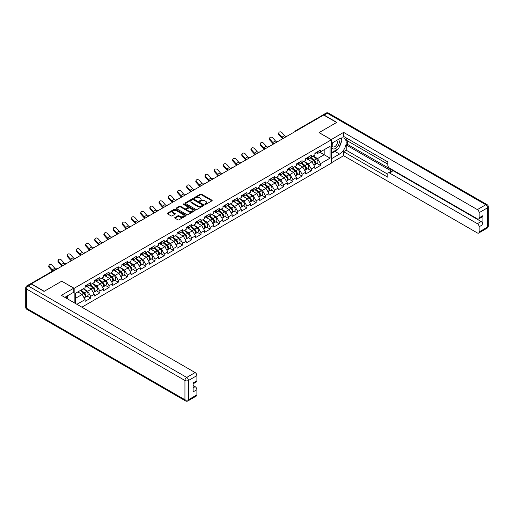 <?xml version="1.0" encoding="UTF-8"?>
<svg xmlns="http://www.w3.org/2000/svg" width="514" height="514" viewBox="0 0 514 514"><rect width="100%" height="100%" fill="white"/><g stroke="black" fill="none" stroke-linecap="round" stroke-linejoin="round"><path stroke-width="0.77" d="M204.957 204.399A0.572 0.328 0 0 0 205.767 204.399L211.916 200.852A0.816 0.469 0 0 0 212.153 200.518A0.816 0.469 0 0 0 211.916 200.184L201.501 194.17A0.816 0.469 0 0 0 200.344 194.17L194.202 197.723A0.572 0.328 0 0 0 195.012 198.186L195.802 197.729A2.615 1.51 0 0 1 199.509 197.729L200.376 198.231A2.615 1.51 0 0 1 201.141 199.297A2.615 1.51 0 0 1 200.376 200.37L199.58 200.826A0.572 0.328 0 0 0 200.389 201.295L201.186 200.833A2.615 1.51 0 0 1 204.887 200.833L205.754 201.334A2.615 1.51 0 0 1 206.519 202.407A2.615 1.51 0 0 1 205.754 203.473L204.957 203.929A0.572 0.328 0 0 0 204.957 204.399L204.957 203.929M174.953 217.48A0.816 0.469 0 0 0 174.715 217.814A0.816 0.469 0 0 0 174.953 218.148L177.876 219.831A0.816 0.469 0 0 0 179.033 219.831L185.856 215.893A0.816 0.469 0 0 0 186.094 215.559A0.816 0.469 0 0 0 185.856 215.225L175.447 209.217A0.816 0.469 0 0 0 174.291 209.217L167.468 213.156A0.816 0.469 0 0 0 167.223 213.49A0.816 0.469 0 0 0 167.468 213.824L170.995 215.861A0.816 0.469 0 0 0 172.151 215.861L175.068 214.177A0.816 0.469 0 0 0 175.313 213.843A0.816 0.469 0 0 0 175.068 213.509L173.321 212.494A2.191 1.266 0 0 1 172.678 211.601A2.191 1.266 0 0 1 174.028 210.438A2.191 1.266 0 0 1 176.418 210.708L183.267 214.666A2.191 1.266 0 0 1 183.909 215.559A2.191 1.266 0 0 1 182.56 216.728A2.191 1.266 0 0 1 180.176 216.452L179.033 215.796A0.816 0.469 0 0 0 177.876 215.796L174.953 217.48L174.953 218.148L177.876 216.478L177.876 215.796M61.789 281.152L44.23 291.29L31.322 283.844L323.704 115.04L336.606 122.486L319.046 132.625L331.421 139.769L74.157 288.296L61.789 281.222M195.86 209.449A0.816 0.469 0 0 0 197.023 209.449L203.846 205.51A0.816 0.469 0 0 0 204.084 205.176A0.816 0.469 0 0 0 203.846 204.842L193.431 198.828A0.816 0.469 0 0 0 192.275 198.828L185.451 202.773A0.816 0.469 0 0 0 185.213 203.107A0.816 0.469 0 0 0 185.451 203.441L195.86 209.449M183.684 204.521A0.572 0.328 0 0 1 184.269 204.604L194.838 210.708L188.028 214.64A0.816 0.469 0 0 1 186.871 214.64L176.456 208.633L176.456 207.964A0.816 0.469 0 0 0 176.218 208.298A0.816 0.469 0 0 0 176.456 208.633M176.456 207.964L179.38 206.275A0.816 0.469 0 0 1 180.536 206.275L184.757 208.716A0.816 0.469 0 0 0 185.914 208.716L187.854 207.598A0.816 0.469 0 0 0 188.092 207.264A0.816 0.469 0 0 0 187.854 206.93L183.459 204.392A0.572 0.328 0 0 1 184.269 203.923L194.851 210.033A0.816 0.469 0 0 1 195.089 210.367A0.816 0.469 0 0 1 194.851 210.701L194.851 210.033M74.157 302.72L74.157 288.296M81.88 307.179L331.421 163.105L331.421 139.769M87.194 296.096L90.689 298.114L90.689 296.34L87.74 291.239L83.384 288.72M90.689 298.114L85.093 301.345L85.093 299.572L76.901 304.301M75.513 303.504L75.513 293.263L85.093 287.737L85.093 285.97L90.689 282.739L90.689 284.505L94.28 282.43L94.28 280.663L99.883 277.431L99.883 279.198L103.475 277.123L103.475 275.356L109.071 272.124L109.071 273.891L112.669 271.816L112.669 270.049L118.265 266.817L118.265 268.584L121.857 266.509L121.857 264.742L127.459 261.51L127.459 263.277L131.051 261.202L131.051 259.435L136.647 256.203L136.647 257.97L140.245 255.895L140.245 254.128L145.841 250.896L145.841 252.663L149.433 250.588L149.433 248.821L155.035 245.589L155.035 247.356L158.627 245.281L158.627 243.514L164.223 240.282L164.223 242.049L167.821 239.974L167.821 238.207L173.417 234.975L173.417 236.742L177.009 234.667L177.009 232.9L182.611 229.668L182.611 231.435L186.203 229.36L186.203 227.593L191.799 224.361L191.799 226.128L195.397 224.053L195.397 222.286L200.993 219.054L200.993 220.821L204.585 218.746L204.585 216.979L210.187 213.747L210.187 215.514L213.779 213.438L213.779 211.672L219.375 208.44L219.375 210.207L222.973 208.131L222.973 206.365L228.569 203.133L228.569 204.9L232.161 202.824L232.161 201.058L237.764 197.826L237.764 199.593L241.355 197.517L241.355 195.75L246.951 192.519L246.951 194.286L250.549 192.21L250.549 190.443L256.145 187.212L256.145 188.979L259.737 186.903L259.737 185.136L265.34 181.905L265.34 183.671L268.931 181.596L268.931 179.829L274.527 176.598L274.527 178.364L278.125 176.289L278.125 174.522L283.722 171.291L283.722 173.057L287.313 170.982L287.313 169.215L292.916 165.983L292.916 167.75L296.507 165.675L296.507 163.908L302.103 160.676L302.103 162.443L305.702 160.368L305.702 158.601L311.298 155.369L311.298 157.136L314.889 155.061L314.889 153.294L320.492 150.062L320.492 151.829L330.065 146.304L330.065 158.139L320.492 163.67L317.543 158.563L313.187 156.05M316.997 163.42L320.492 165.437L320.492 163.67M320.492 165.437L314.889 168.669L314.889 166.902L311.298 168.977L308.355 163.87L303.992 161.357M307.802 168.727L311.298 170.744L311.298 168.977M311.298 170.744L305.702 173.976L305.702 172.209L302.103 174.285L299.161 169.177L294.798 166.664M298.608 174.034L302.103 176.051L302.103 174.285M302.103 176.051L296.507 179.283L296.507 177.516L292.916 179.592L289.967 174.484L285.604 171.972M289.421 179.341L292.916 181.358L292.916 179.592M292.916 181.358L287.313 184.59L287.313 182.823L283.722 184.899L280.772 179.791L276.416 177.279M280.226 184.648L283.722 186.666L283.722 184.899M283.722 186.666L278.125 189.897L278.125 188.13L274.527 190.206L271.585 185.098L267.222 182.586M271.032 189.955L274.527 191.973L274.527 190.206M274.527 191.973L268.931 195.204L268.931 193.437L265.34 195.513L262.391 190.405L258.028 187.893M261.844 195.262L265.34 197.28L265.34 195.513M265.34 197.28L259.737 200.511L259.737 198.745L256.145 200.82L253.196 195.712L248.84 193.2M252.65 200.569L256.145 202.587L256.145 200.82M256.145 202.587L250.549 205.818L250.549 204.052L246.951 206.127L244.009 201.019L239.646 198.507M243.456 205.876L246.951 207.894L246.951 206.127M246.951 207.894L241.355 211.125L241.355 209.359L237.764 211.434L234.814 206.326L230.452 203.814M234.268 211.183L237.764 213.201L237.764 211.434M237.764 213.201L232.161 216.433L232.161 214.666L228.569 216.741L225.62 211.633L221.264 209.121M225.074 216.49L228.569 218.508L228.569 216.741M228.569 218.508L222.973 221.74L222.973 219.973L219.375 222.048L216.433 216.94L212.07 214.428M215.88 221.797L219.375 223.815L219.375 222.048M219.375 223.815L213.779 227.047L213.779 225.28L210.187 227.355L207.238 222.247L202.876 219.735M206.692 227.104L210.187 229.122L210.187 227.355M210.187 229.122L204.585 232.354L204.585 230.587L200.993 232.662L198.044 227.554L193.688 225.042M197.498 232.412L200.993 234.429L200.993 232.662M200.993 234.429L195.397 237.661L195.397 235.894L191.799 237.969L188.856 232.861L184.494 230.349M188.304 237.719L191.799 239.736L191.799 237.969M191.799 239.736L186.203 242.968L186.203 241.201L182.611 243.276L179.662 238.168L175.3 235.65M179.116 243.026L182.611 245.043L182.611 243.276M182.611 245.043L177.009 248.275L177.009 246.508L173.417 248.583L170.468 243.475L166.112 240.957M169.922 248.333L173.417 250.35L173.417 248.583M173.417 250.35L167.821 253.582L167.821 251.815L164.223 253.89L161.28 248.782L156.918 246.264M160.728 253.64L164.223 255.657L164.223 253.89M164.223 255.657L158.627 258.889L158.627 257.122L155.035 259.197L152.086 254.089L147.724 251.571M151.534 258.947L155.035 260.964L155.035 259.197M155.035 260.964L149.433 264.196L149.433 262.429L145.841 264.504L142.892 259.397L138.536 256.878M142.346 264.254L145.841 266.271L145.841 264.504M145.841 266.271L140.245 269.503L140.245 267.736L136.647 269.811L133.704 264.704L129.342 262.185M133.152 269.561L136.647 271.578L136.647 269.811M136.647 271.578L131.051 274.81L131.051 273.043L127.459 275.118L124.51 270.011L120.147 267.492M123.958 274.868L127.459 276.885L127.459 275.118M127.459 276.885L121.857 280.117L121.857 278.35L118.265 280.419L115.316 275.318L110.96 272.799M114.77 280.175L118.265 282.192L118.265 280.419M118.265 282.192L112.669 285.424L112.669 283.657L109.071 285.726L106.128 280.625L101.766 278.106M105.576 285.482L109.071 287.499L109.071 285.726M109.071 287.499L103.475 290.731L103.475 288.958L99.883 291.033L96.934 285.932L92.571 283.413M96.381 290.789L99.883 292.807L99.883 291.033M99.883 292.807L94.28 296.038L94.28 294.265L90.689 296.34M86.603 285.546L87.74 286.208L90.689 284.505M87.74 291.239L91.338 289.164L85.838 285.99M94.28 294.265L91.338 289.164M95.797 280.239L96.934 280.901L99.883 279.198M96.934 285.932L100.526 283.856L95.032 280.683M103.475 288.958L100.526 283.856M104.984 274.932L106.128 275.594L109.071 273.891M106.128 280.625L109.72 278.549L104.22 275.375M112.669 283.657L109.72 278.549M114.179 269.625L115.316 270.287L118.265 268.584M115.316 275.318L118.914 273.242L113.414 270.068M121.857 278.35L118.914 273.242M123.373 264.318L124.51 264.98L127.459 263.277M124.51 270.011L128.102 267.935L122.608 264.761M131.051 273.043L128.102 267.935M132.561 259.011L133.704 259.673L136.647 257.97M133.704 264.704L137.296 262.628L131.796 259.454M140.245 267.736L137.296 262.628M141.755 253.704L142.892 254.366L145.841 252.663M142.892 259.397L146.49 257.321L140.99 254.147M149.433 262.429L146.49 257.321M150.949 248.397L152.086 249.059L155.035 247.356M152.086 254.089L155.684 252.014L150.184 248.84M158.627 257.122L155.684 252.014M160.137 243.09L161.28 243.752L164.223 242.049M161.28 248.782L164.872 246.707L159.372 243.533M167.821 251.815L164.872 246.707M169.331 237.783L170.468 238.445L173.417 236.742M170.468 243.475L174.066 241.4L168.566 238.226M177.009 246.508L174.066 241.4M178.525 232.476L179.662 233.138L182.611 231.435M179.662 238.168L183.26 236.093L177.76 232.919M186.203 241.201L183.26 236.093M187.713 227.169L188.856 227.831L191.799 226.128M188.856 232.861L192.448 230.786L186.948 227.612M195.397 235.894L192.448 230.786M196.907 221.862L198.044 222.523L200.993 220.821M198.044 227.554L201.642 225.479L196.142 222.305M204.585 230.587L201.642 225.479M206.101 216.555L207.238 217.216L210.187 215.514M207.238 222.247L210.836 220.172L205.337 216.998M213.779 225.28L210.836 220.172M215.289 211.248L216.433 211.909L219.375 210.207M216.433 216.94L220.024 214.865L214.524 211.691M222.973 219.973L220.024 214.865M224.483 205.941L225.62 206.602L228.569 204.9M225.62 211.633L229.218 209.558L223.718 206.384M232.161 214.666L229.218 209.558M233.677 200.633L234.814 201.295L237.764 199.593M234.814 206.326L238.412 204.251L232.913 201.077M241.355 209.359L238.412 204.251M242.871 195.326L244.009 195.988L246.951 194.286M244.009 201.019L247.6 198.944L242.1 195.77M250.549 204.052L247.6 198.944M252.059 190.019L253.196 190.681L256.145 188.979M253.196 195.712L256.794 193.637L251.295 190.463M259.737 198.745L256.794 193.637M261.253 184.712L262.391 185.374L265.34 183.671M262.391 190.405L265.989 188.33L260.489 185.156M268.931 193.437L265.989 188.33M270.448 179.405L271.585 180.067L274.527 178.364M271.585 185.098L275.176 183.023L269.677 179.849M278.125 188.13L275.176 183.023M279.635 174.098L280.772 174.76L283.722 173.057M280.772 179.791L284.37 177.715L278.871 174.542M287.313 182.823L284.37 177.715M288.829 168.791L289.967 169.453L292.916 167.75M289.967 174.484L293.565 172.408L288.065 169.234M296.507 177.516L293.565 172.408M298.024 163.484L299.161 164.146L302.103 162.443M299.161 169.177L302.752 167.101L297.253 163.927M305.702 172.209L302.752 167.101M307.211 158.177L308.355 158.839L311.298 157.136M308.355 163.87L311.947 161.794L306.447 158.62M314.889 166.902L311.947 161.794M322.818 115.547L296.128 130.961M295.749 131.173A1.253 0.72 120 0 1 296.064 130.922A1.253 0.72 60 0 0 295.441 130.864L322.137 115.451A1.253 0.72 60 0 1 322.76 115.515M316.406 152.87L317.543 153.532L320.492 151.829M317.543 158.563L324.173 154.74L324.173 149.702L330.065 146.304M319.811 152.221L330.065 158.139M75.513 298.3L82.144 294.471L77.781 291.952M85.093 299.572L82.144 294.471M205.189 204.482L205.754 204.154A2.615 1.51 0 0 0 206.519 203.081L206.519 202.407M201.141 199.297L201.141 199.978A2.615 1.51 0 0 1 200.376 201.045L199.805 201.372M211.903 200.858L201.501 194.851A0.816 0.469 0 0 0 200.344 194.851L194.427 198.269M203.846 204.842L203.846 205.51L193.431 199.509A0.816 0.469 0 0 0 192.275 199.509L185.464 203.448L185.451 202.773M202.4 205.407A0.572 0.328 0 0 0 202.4 204.945L193.258 199.663A0.572 0.328 0 0 0 192.448 199.663L191.613 200.152A2.615 1.51 0 0 0 190.848 201.218A2.615 1.51 0 0 0 191.613 202.285L197.858 205.896A2.615 1.51 0 0 0 201.559 205.896L202.4 205.407L202.4 206.088A0.572 0.328 0 0 0 202.567 205.857L202.567 205.176M190.848 201.218L190.848 201.899A2.615 1.51 0 0 0 191.613 202.966L191.613 202.285M202.4 206.088L201.559 206.577A2.615 1.51 0 0 1 197.858 206.577L191.613 202.966M176.469 208.639L179.38 206.956L179.38 206.275M188.092 207.264L188.092 207.945A0.816 0.469 0 0 1 187.854 208.279L185.914 209.397A0.816 0.469 0 0 1 184.757 209.397L180.536 206.956A0.816 0.469 0 0 0 179.38 206.956M189.139 211.248A2.191 1.266 0 0 0 191.523 211.517A2.191 1.266 0 0 0 192.872 210.348A2.191 1.266 0 0 0 192.236 209.455L189.82 208.061A0.816 0.469 0 0 0 188.664 208.061L186.723 209.185A0.816 0.469 0 0 0 186.486 209.519A0.816 0.469 0 0 0 186.723 209.853L189.139 211.248L189.139 211.922A2.191 1.266 0 0 0 191.523 212.198A2.191 1.266 0 0 0 192.872 211.029L192.872 210.348M186.486 209.519L186.486 210.194A0.816 0.469 0 0 0 186.723 210.528L186.723 209.853M189.139 211.922L186.723 210.528M183.909 215.559L183.909 216.24A2.191 1.266 0 0 1 182.56 217.409A2.191 1.266 0 0 1 180.176 217.133L179.033 216.478A0.816 0.469 0 0 0 177.876 216.478M172.678 211.601L172.678 212.282A2.191 1.266 0 0 0 173.321 213.175L173.321 212.494M175.062 214.184L173.321 213.175M185.843 215.899L175.447 209.898A0.816 0.469 0 0 0 174.291 209.898L167.474 213.83L167.468 213.156M314.189 161.12L313.778 160.882M314.716 164.628A2.75 1.587 -120 0 0 315.121 164.499A2.75 1.587 -120 0 0 315.615 162.578A2.75 1.587 -120 0 0 314.183 160.188L310.867 157.387M315.121 164.499L317.389 163.195A2.75 1.587 -120 0 0 317.883 161.274A2.75 1.587 -120 0 0 316.451 158.877L313.135 156.076M310.225 157.753L314.009 160.946A1.664 0.964 60 0 1 314.909 163.002M313.913 165.2L314.414 164.91A2.75 1.587 -120 0 0 314.909 162.989A2.75 1.587 -120 0 0 313.476 160.593L310.154 157.798M309.203 160.214L306.961 158.325M282.674 138.722A6.669 3.849 60 0 1 281.678 137.758L278.974 134.752A1.876 1.439 -152.4 0 1 278.639 133.113L278.961 132.496A1.876 1.439 27.6 0 0 279.295 134.135L282 137.148A5.583 3.225 -120 0 0 283.349 138.337M285.778 136.647A5.583 3.225 -120 0 1 284.653 135.612L281.948 132.606A1.876 1.439 27.6 0 0 278.961 132.496M315.628 152.864A2.75 1.587 60 0 1 315.121 153.615A2.75 1.587 60 0 1 314.889 153.712M317.896 151.559A2.75 1.587 60 0 1 317.389 152.305L315.121 153.615M332.642 142.738A5.416 3.129 120 0 0 332.507 148.559A5.416 3.129 120 0 0 337.402 146.779A5.416 3.129 120 0 0 338.334 139.455M332.944 142.564A3.707 2.14 120 0 0 332.937 146.863A3.707 2.14 120 0 0 336.098 145.52A3.707 2.14 120 0 0 336.644 140.444A3.707 2.14 120 0 0 336.631 140.438M340.396 138.324L341.849 140.386L338.668 148.585L332.307 152.253L331.421 150.994M331.421 151.746L332.307 152.253M66.255 296.533L67.617 298.942M331.183 139.635L343.615 132.387L477.371 209.609L485.801 204.745L327.296 113.234L324.116 115.072L336.786 122.383L319.104 132.593L331.183 139.564M331.421 143.445L339.555 138.748A9.374 5.41 120 0 1 344.239 138.285A9.374 5.41 120 0 1 345.678 145.796A9.374 5.41 120 0 1 339.555 154.059L331.421 158.755M331.421 162.765L343.615 155.723L343.615 151.714L387.813 177.227L387.813 174.028A2.499 1.446 -120 0 1 388.327 172.884A2.499 1.446 -120 0 1 389.58 173.006L477.371 223.693L481.143 221.521A2.499 1.446 60 0 1 482.916 224.579L482.916 215.668A2.499 1.446 60 0 1 482.395 216.812L478.624 218.99A2.499 1.446 -120 0 0 479.144 217.846L479.144 212.674A2.499 1.446 -120 0 0 477.371 209.609M347.387 140.823L347.387 144.293L346.211 144.974L346.211 150.216L343.615 151.714M346.211 137.9L346.211 140.142L387.813 164.159M478.624 218.99A2.499 1.446 -120 0 1 477.371 218.868L389.58 168.174A2.499 1.446 -120 0 1 387.813 165.116L387.813 161.916L343.615 136.403L343.615 132.387M343.615 155.723L477.371 232.951A2.499 1.446 -120 0 0 478.624 233.073A2.499 1.446 -120 0 0 479.144 231.93L479.144 226.758A2.499 1.446 -120 0 0 477.371 223.693M324.116 115.072A2.499 1.446 -120 0 0 322.863 114.95A2.499 1.446 -120 0 0 322.477 115.406M346.211 144.974L392.169 171.509L389.58 173.006M347.387 144.293L481.143 221.521M346.211 150.216L387.813 174.233M388.327 172.884L390.923 171.387A2.499 1.446 60 0 1 392.169 171.509M331.421 153.378L334.897 151.373A9.374 5.41 120 0 0 337.492 149.259M339.356 146.805A9.374 5.41 120 0 0 341.373 141.607M341.527 139.924A9.374 5.41 120 0 0 341.296 138.015M331.421 152.292L331.89 152.015M31.38 284.081L28.199 285.919A2.499 1.446 -120 0 0 26.953 285.79L30.133 283.953A2.499 1.446 60 0 1 31.38 284.081L44.05 291.393L61.725 281.19L73.804 288.161L73.804 292.177L65.439 297.008A9.374 5.41 120 0 0 64.873 297.362M73.804 288.161L61.372 295.338L195.127 372.56A2.499 1.446 60 0 1 196.901 375.625L196.901 380.797A2.499 1.446 60 0 1 196.38 381.941L193.129 383.817M67.385 298.139L67.385 295.884M193.129 387.807L195.127 386.65A2.499 1.446 60 0 1 196.901 389.708L196.901 394.88A2.499 1.446 60 0 1 196.38 396.024L187.957 400.888A2.499 1.446 -120 0 0 188.471 399.744L196.901 394.88M196.901 380.797L193.129 382.975L193.129 391.886L196.901 389.708M195.127 386.65L193.129 385.494M305.001 166.427L304.584 166.189M305.528 169.935A2.75 1.587 -120 0 0 305.926 169.806A2.75 1.587 -120 0 0 306.421 167.885A2.75 1.587 -120 0 0 304.988 165.495L301.673 162.694M305.926 169.806L308.194 168.502A2.75 1.587 -120 0 0 308.689 166.581A2.75 1.587 -120 0 0 307.256 164.184L303.941 161.383M301.031 163.06L304.815 166.253A1.664 0.964 60 0 1 305.714 168.309M304.718 170.507L305.22 170.218A2.75 1.587 -120 0 0 305.714 168.296A2.75 1.587 -120 0 0 304.282 165.9L300.966 163.105M300.009 165.521L297.773 163.632M295.807 171.734L295.396 171.496M296.334 175.242A2.75 1.587 -120 0 0 296.732 175.113A2.75 1.587 -120 0 0 297.227 173.192A2.75 1.587 -120 0 0 295.794 170.802L292.479 168.001M296.732 175.113L299 173.809A2.75 1.587 -120 0 0 299.495 171.888A2.75 1.587 -120 0 0 298.062 169.492L294.747 166.69M291.843 168.367L295.627 171.56A1.664 0.964 60 0 1 296.527 173.616M295.524 175.814L296.025 175.525A2.75 1.587 -120 0 0 296.52 173.603A2.75 1.587 -120 0 0 295.087 171.207L291.772 168.412M290.815 170.828L288.579 168.939M286.613 177.041L286.202 176.803M287.14 180.549A2.75 1.587 -120 0 0 287.544 180.42A2.75 1.587 -120 0 0 288.039 178.499A2.75 1.587 -120 0 0 286.606 176.103L283.285 173.308M287.544 180.42L289.812 179.116A2.75 1.587 -120 0 0 290.307 177.189A2.75 1.587 -120 0 0 288.874 174.799L285.559 171.997M282.649 173.674L286.433 176.867A1.664 0.964 60 0 1 287.332 178.923M286.337 181.121L286.838 180.832A2.75 1.587 -120 0 0 287.326 178.911A2.75 1.587 -120 0 0 285.9 176.514L282.578 173.719M281.627 176.135L279.385 174.246M277.425 182.348L277.007 182.11M277.952 185.856A2.75 1.587 -120 0 0 278.35 185.727A2.75 1.587 -120 0 0 278.845 183.806A2.75 1.587 -120 0 0 277.412 181.41L274.097 178.615M278.35 185.727L280.618 184.423A2.75 1.587 -120 0 0 281.113 182.496A2.75 1.587 -120 0 0 279.68 180.106L276.365 177.304M273.454 178.981L277.239 182.174A1.664 0.964 60 0 1 278.138 184.23M277.142 186.428L277.644 186.139A2.75 1.587 -120 0 0 278.138 184.218A2.75 1.587 -120 0 0 276.705 181.821L273.39 179.026M272.433 181.442L270.197 179.553M268.231 187.655L267.82 187.417M268.758 191.163A2.75 1.587 -120 0 0 269.156 191.035A2.75 1.587 -120 0 0 269.651 189.113A2.75 1.587 -120 0 0 268.218 186.717L264.903 183.922M269.156 191.035L271.424 189.73A2.75 1.587 -120 0 0 271.919 187.803A2.75 1.587 -120 0 0 270.486 185.413L267.171 182.611M264.267 184.288L268.051 187.481A1.664 0.964 60 0 1 268.95 189.537M267.948 191.735L268.449 191.446A2.75 1.587 -120 0 0 268.944 189.525A2.75 1.587 -120 0 0 267.511 187.128L264.196 184.333M263.239 186.749L261.003 184.86M273.487 144.029A6.669 3.849 60 0 1 272.484 143.065L269.779 140.059A1.876 1.439 -152.4 0 1 269.445 138.42L269.766 137.803A1.876 1.439 27.6 0 0 270.101 139.442L272.812 142.455A5.583 3.225 -120 0 0 274.161 143.644M276.59 141.954A5.583 3.225 -120 0 1 275.459 140.92L272.754 137.913A1.876 1.439 27.6 0 0 269.766 137.803M306.44 158.171A2.75 1.587 60 0 1 305.926 158.922A2.75 1.587 60 0 1 305.702 159.019M308.708 156.866A2.75 1.587 60 0 1 308.194 157.612L305.926 158.922M264.292 149.336A6.669 3.849 60 0 1 263.296 148.373L260.592 145.366A1.876 1.439 -152.4 0 1 260.251 143.727L260.579 143.11A1.876 1.439 27.6 0 0 260.913 144.749L263.618 147.762A5.583 3.225 -120 0 0 264.967 148.951M267.396 147.261A5.583 3.225 -120 0 1 266.271 146.227L263.56 143.22A1.876 1.439 27.6 0 0 260.579 143.11M297.246 163.478A2.75 1.587 60 0 1 296.732 164.229A2.75 1.587 60 0 1 296.507 164.326M299.514 162.173A2.75 1.587 60 0 1 299 162.919L296.732 164.229M255.098 154.643A6.669 3.849 60 0 1 254.102 153.68L251.397 150.673A1.876 1.439 -152.4 0 1 251.063 149.034L251.385 148.417A1.876 1.439 27.6 0 0 251.719 150.056L254.424 153.069A5.583 3.225 -120 0 0 255.773 154.258M258.201 152.568A5.583 3.225 -120 0 1 257.077 151.534L254.372 148.527A1.876 1.439 27.6 0 0 251.385 148.417M288.052 168.785A2.75 1.587 60 0 1 287.544 169.536A2.75 1.587 60 0 1 287.313 169.633M290.32 167.48A2.75 1.587 60 0 1 289.812 168.226L287.544 169.536M245.91 159.95A6.669 3.849 60 0 1 244.908 158.987L242.203 155.98A1.876 1.439 -152.4 0 1 241.869 154.341L242.19 153.725A1.876 1.439 27.6 0 0 242.524 155.363L245.236 158.376A5.583 3.225 -120 0 0 246.585 159.565M249.014 157.875A5.583 3.225 -120 0 1 247.883 156.841L245.178 153.834A1.876 1.439 27.6 0 0 242.19 153.725M278.864 174.092A2.75 1.587 60 0 1 278.35 174.844A2.75 1.587 60 0 1 278.125 174.94M281.132 172.788A2.75 1.587 60 0 1 280.618 173.533L278.35 174.844M236.716 165.257A6.669 3.849 60 0 1 235.72 164.294L233.015 161.287A1.876 1.439 -152.4 0 1 232.675 159.648L233.003 159.032A1.876 1.439 27.6 0 0 233.337 160.67L236.042 163.683A5.583 3.225 -120 0 0 237.391 164.872M239.82 163.182A5.583 3.225 -120 0 1 238.695 162.148L235.984 159.141A1.876 1.439 27.6 0 0 233.003 159.032M269.67 179.399A2.75 1.587 60 0 1 269.156 180.151A2.75 1.587 60 0 1 268.931 180.247M271.938 178.095A2.75 1.587 60 0 1 271.424 178.84L269.156 180.151M259.037 192.962L258.626 192.724M259.564 196.47A2.75 1.587 -120 0 0 259.968 196.342A2.75 1.587 -120 0 0 260.463 194.421A2.75 1.587 -120 0 0 259.03 192.024L255.709 189.229M259.968 196.342L262.236 195.037A2.75 1.587 -120 0 0 262.731 193.11A2.75 1.587 -120 0 0 261.298 190.72L257.983 187.918M255.072 189.595L258.857 192.789A1.664 0.964 60 0 1 259.756 194.845M258.76 197.042L259.262 196.753A2.75 1.587 -120 0 0 259.75 194.832A2.75 1.587 -120 0 0 258.324 192.435L255.002 189.64M254.051 192.056L251.809 190.167M227.522 170.564A6.669 3.849 60 0 1 226.526 169.601L223.821 166.594A1.876 1.439 -152.4 0 1 223.487 164.955L223.808 164.339A1.876 1.439 27.6 0 0 224.143 165.977L226.847 168.99A5.583 3.225 -120 0 0 228.197 170.179M230.625 168.489A5.583 3.225 -120 0 1 229.501 167.455L226.796 164.448A1.876 1.439 27.6 0 0 223.808 164.339M260.476 184.706A2.75 1.587 60 0 1 259.968 185.458A2.75 1.587 60 0 1 259.737 185.554M262.744 183.402A2.75 1.587 60 0 1 262.236 184.147L259.968 185.458M249.849 198.269L249.431 198.031M250.376 201.777A2.75 1.587 -120 0 0 250.774 201.649A2.75 1.587 -120 0 0 251.269 199.728A2.75 1.587 -120 0 0 249.836 197.331L246.521 194.536M250.774 201.649L253.042 200.344A2.75 1.587 -120 0 0 253.537 198.417A2.75 1.587 -120 0 0 252.104 196.027L248.789 193.225M245.878 194.902L249.663 198.096A1.664 0.964 60 0 1 250.562 200.152M249.566 202.349L250.067 202.06A2.75 1.587 -120 0 0 250.562 200.139A2.75 1.587 -120 0 0 249.129 197.742L245.814 194.947M244.857 197.363L242.621 195.474M218.334 175.872A6.669 3.849 60 0 1 217.332 174.908L214.627 171.901A1.876 1.439 -152.4 0 1 214.293 170.262L214.614 169.646A1.876 1.439 27.6 0 0 214.948 171.284L217.66 174.297A5.583 3.225 -120 0 0 219.009 175.48M221.438 173.796A5.583 3.225 -120 0 1 220.307 172.762L217.602 169.748A1.876 1.439 27.6 0 0 214.614 169.646M251.288 190.013A2.75 1.587 60 0 1 250.774 190.765A2.75 1.587 60 0 1 250.549 190.861M253.556 188.709A2.75 1.587 60 0 1 253.042 189.454L250.774 190.765M240.655 203.576L240.244 203.338M241.182 207.084A2.75 1.587 -120 0 0 241.58 206.956A2.75 1.587 -120 0 0 242.075 205.035A2.75 1.587 -120 0 0 240.642 202.638L237.327 199.843M241.58 206.956L243.848 205.651A2.75 1.587 -120 0 0 244.343 203.724A2.75 1.587 -120 0 0 242.91 201.334L239.595 198.532M236.691 200.209L240.468 203.403A1.664 0.964 60 0 1 241.374 205.459M240.372 207.656L240.873 207.367A2.75 1.587 -120 0 0 241.368 205.446A2.75 1.587 -120 0 0 239.935 203.049L236.62 200.254M235.663 202.67L233.427 200.781M209.14 181.179A6.669 3.849 60 0 1 208.144 180.215L205.439 177.208A1.876 1.439 -152.4 0 1 205.099 175.57L205.427 174.953A1.876 1.439 27.6 0 0 205.761 176.591L208.466 179.604A5.583 3.225 -120 0 0 209.815 180.787M212.243 179.103A5.583 3.225 -120 0 1 211.119 178.069L208.408 175.056A1.876 1.439 27.6 0 0 205.427 174.953M242.094 195.32A2.75 1.587 60 0 1 241.58 196.072A2.75 1.587 60 0 1 241.355 196.168M244.362 194.016A2.75 1.587 60 0 1 243.848 194.761L241.58 196.072M231.461 208.883L231.049 208.645M231.987 212.391A2.75 1.587 -120 0 0 232.392 212.263A2.75 1.587 -120 0 0 232.887 210.342A2.75 1.587 -120 0 0 231.454 207.945L228.132 205.15M232.392 212.263L234.66 210.958A2.75 1.587 -120 0 0 235.155 209.031A2.75 1.587 -120 0 0 233.722 206.641L230.407 203.84M227.496 205.516L231.281 208.71A1.664 0.964 60 0 1 232.18 210.766M231.184 212.963L231.685 212.674A2.75 1.587 -120 0 0 232.174 210.753A2.75 1.587 -120 0 0 230.747 208.356L227.426 205.561M226.475 207.977L224.232 206.088M199.946 186.486A6.669 3.849 60 0 1 198.95 185.522L196.245 182.515A1.876 1.439 -152.4 0 1 195.911 180.877L196.232 180.26A1.876 1.439 27.6 0 0 196.566 181.898L199.271 184.905A5.583 3.225 -120 0 0 200.621 186.094M203.049 184.41A5.583 3.225 -120 0 1 201.925 183.376L199.22 180.363A1.876 1.439 27.6 0 0 196.232 180.26M232.9 200.627A2.75 1.587 60 0 1 232.392 201.379A2.75 1.587 60 0 1 232.161 201.475M235.168 199.323A2.75 1.587 60 0 1 234.66 200.068L232.392 201.379M222.273 214.19L221.855 213.952M222.8 217.698A2.75 1.587 -120 0 0 223.198 217.57A2.75 1.587 -120 0 0 223.693 215.649A2.75 1.587 -120 0 0 222.26 213.252L218.945 210.457M223.198 217.57L225.466 216.259A2.75 1.587 -120 0 0 225.961 214.338A2.75 1.587 -120 0 0 224.528 211.948L221.213 209.147M218.302 210.824L222.087 214.017A1.664 0.964 60 0 1 222.986 216.073M221.99 218.27L222.491 217.981A2.75 1.587 -120 0 0 222.986 216.06A2.75 1.587 -120 0 0 221.553 213.663L218.238 210.868M217.281 213.284L215.045 211.395M190.758 191.793A6.669 3.849 60 0 1 189.756 190.829L187.051 187.822A1.876 1.439 -152.4 0 1 186.717 186.184L187.038 185.567A1.876 1.439 27.6 0 0 187.372 187.205L190.084 190.212A5.583 3.225 -120 0 0 191.433 191.401M193.862 189.717A5.583 3.225 -120 0 1 192.731 188.683L190.026 185.67A1.876 1.439 27.6 0 0 187.038 185.567M223.712 205.934A2.75 1.587 60 0 1 223.198 206.686A2.75 1.587 60 0 1 222.973 206.776M225.98 204.63A2.75 1.587 60 0 1 225.466 205.375L223.198 206.686M213.079 219.497L212.667 219.26M213.606 223.005A2.75 1.587 -120 0 0 214.004 222.877A2.75 1.587 -120 0 0 214.499 220.956A2.75 1.587 -120 0 0 213.066 218.559L209.751 215.764M214.004 222.877L216.272 221.566A2.75 1.587 -120 0 0 216.767 219.645A2.75 1.587 -120 0 0 215.334 217.255L212.019 214.454M209.114 216.131L212.892 219.324A1.664 0.964 60 0 1 213.798 221.38M212.796 223.577L213.297 223.288A2.75 1.587 -120 0 0 213.792 221.367A2.75 1.587 -120 0 0 212.359 218.97L209.044 216.169M208.086 218.591L205.851 216.702M181.564 197.1A6.669 3.849 60 0 1 180.568 196.136L177.863 193.129A1.876 1.439 -152.4 0 1 177.523 191.491L177.85 190.874A1.876 1.439 27.6 0 0 178.185 192.512L180.889 195.519A5.583 3.225 -120 0 0 182.239 196.708M184.667 195.024A5.583 3.225 -120 0 1 183.543 193.99L180.832 190.977A1.876 1.439 27.6 0 0 177.85 190.874M214.518 211.241A2.75 1.587 60 0 1 214.004 211.993A2.75 1.587 60 0 1 213.779 212.083M216.786 209.93A2.75 1.587 60 0 1 216.272 210.682L214.004 211.993M203.885 224.804L203.473 224.567M204.411 228.312A2.75 1.587 -120 0 0 204.816 228.184A2.75 1.587 -120 0 0 205.304 226.263A2.75 1.587 -120 0 0 203.878 223.866L200.556 221.071M204.816 228.184L207.084 226.873A2.75 1.587 -120 0 0 207.579 224.952A2.75 1.587 -120 0 0 206.146 222.562L202.831 219.761M199.92 221.438L203.705 224.631A1.664 0.964 60 0 1 204.604 226.687M203.608 228.884L204.109 228.595A2.75 1.587 -120 0 0 204.598 226.674A2.75 1.587 -120 0 0 203.171 224.277L199.85 221.476M198.899 223.898L196.656 222.009M172.37 202.407A6.669 3.849 60 0 1 171.374 201.443L168.669 198.436A1.876 1.439 -152.4 0 1 168.335 196.798L168.656 196.181A1.876 1.439 27.6 0 0 168.99 197.819L171.695 200.826A5.583 3.225 -120 0 0 173.045 202.015M175.473 200.332A5.583 3.225 -120 0 1 174.349 199.297L171.644 196.284A1.876 1.439 27.6 0 0 168.656 196.181M205.324 216.548A2.75 1.587 60 0 1 204.816 217.3A2.75 1.587 60 0 1 204.585 217.39M207.592 215.237A2.75 1.587 60 0 1 207.084 215.989L204.816 217.3M194.697 230.111L194.279 229.874M195.224 233.619A2.75 1.587 -120 0 0 195.622 233.491A2.75 1.587 -120 0 0 196.117 231.57A2.75 1.587 -120 0 0 194.684 229.173L191.369 226.378M195.622 233.491L197.89 232.18A2.75 1.587 -120 0 0 198.385 230.259A2.75 1.587 -120 0 0 196.952 227.869L193.637 225.068M190.726 226.745L194.51 229.938A1.664 0.964 60 0 1 195.41 231.994M194.414 234.191L194.915 233.902A2.75 1.587 -120 0 0 195.41 231.981A2.75 1.587 -120 0 0 193.977 229.585L190.662 226.783M189.705 229.205L187.469 227.316M163.182 207.714A6.669 3.849 60 0 1 162.18 206.75L159.475 203.743A1.876 1.439 -152.4 0 1 159.141 202.105L159.462 201.488A1.876 1.439 27.6 0 0 159.796 203.126L162.508 206.133A5.583 3.225 -120 0 0 163.857 207.322M166.285 205.639A5.583 3.225 -120 0 1 165.155 204.604L162.45 201.591A1.876 1.439 27.6 0 0 159.462 201.488M196.136 221.855A2.75 1.587 60 0 1 195.622 222.607A2.75 1.587 60 0 1 195.397 222.697M198.404 220.545A2.75 1.587 60 0 1 197.89 221.296L195.622 222.607M185.503 235.418L185.091 235.181M186.029 238.926A2.75 1.587 -120 0 0 186.428 238.798A2.75 1.587 -120 0 0 186.923 236.877A2.75 1.587 -120 0 0 185.49 234.48L182.174 231.685M186.428 238.798L188.696 237.487A2.75 1.587 -120 0 0 189.191 235.566A2.75 1.587 -120 0 0 187.758 233.176L184.442 230.375M181.538 232.052L185.316 235.245A1.664 0.964 60 0 1 186.222 237.301M185.22 239.498L185.721 239.209A2.75 1.587 -120 0 0 186.216 237.288A2.75 1.587 -120 0 0 184.783 234.892L181.468 232.09M180.51 234.512L178.274 232.624M153.988 213.021A6.669 3.849 60 0 1 152.992 212.057L150.287 209.05A1.876 1.439 -152.4 0 1 149.947 207.412L150.268 206.795A1.876 1.439 27.6 0 0 150.608 208.433L153.313 211.44A5.583 3.225 -120 0 0 154.663 212.629M157.091 210.946A5.583 3.225 -120 0 1 155.967 209.911L153.256 206.898A1.876 1.439 27.6 0 0 150.268 206.795M186.942 227.162A2.75 1.587 60 0 1 186.428 227.914A2.75 1.587 60 0 1 186.203 228.004M189.21 225.852A2.75 1.587 60 0 1 188.696 226.603L186.428 227.914M176.308 240.725L175.897 240.488M176.835 244.234A2.75 1.587 -120 0 0 177.24 244.105A2.75 1.587 -120 0 0 177.728 242.184A2.75 1.587 -120 0 0 176.302 239.787L172.98 236.993M177.24 244.105L179.508 242.794A2.75 1.587 -120 0 0 180.003 240.873A2.75 1.587 -120 0 0 178.57 238.483L175.255 235.682M172.344 237.359L176.129 240.552A1.664 0.964 60 0 1 177.028 242.608M176.032 244.805L176.533 244.516A2.75 1.587 -120 0 0 177.022 242.595A2.75 1.587 -120 0 0 175.595 240.199L172.274 237.397M171.323 239.82L169.08 237.931M144.794 218.328A6.669 3.849 60 0 1 143.798 217.364L141.093 214.357A1.876 1.439 -152.4 0 1 140.759 212.719L141.08 212.102A1.876 1.439 27.6 0 0 141.414 213.74L144.119 216.747A5.583 3.225 -120 0 0 145.468 217.936M147.897 216.253A5.583 3.225 -120 0 1 146.773 215.218L144.068 212.205A1.876 1.439 27.6 0 0 141.08 212.102M177.748 232.469A2.75 1.587 60 0 1 177.24 233.221A2.75 1.587 60 0 1 177.009 233.311M180.016 231.159A2.75 1.587 60 0 1 179.508 231.91L177.24 233.221M167.121 246.033L166.703 245.795M167.648 249.541A2.75 1.587 -120 0 0 168.046 249.412A2.75 1.587 -120 0 0 168.541 247.491A2.75 1.587 -120 0 0 167.108 245.094L163.793 242.3M168.046 249.412L170.314 248.101A2.75 1.587 -120 0 0 170.809 246.18A2.75 1.587 -120 0 0 169.376 243.79L166.061 240.989M163.15 242.666L166.934 245.859A1.664 0.964 60 0 1 167.834 247.915M166.838 250.112L167.339 249.823A2.75 1.587 -120 0 0 167.834 247.902A2.75 1.587 -120 0 0 166.401 245.506L163.086 242.704M162.128 245.127L159.893 243.238M135.606 223.635A6.669 3.849 60 0 1 134.604 222.671L131.899 219.664A1.876 1.439 -152.4 0 1 131.565 218.026L131.886 217.409A1.876 1.439 27.6 0 0 132.22 219.048L134.925 222.054A5.583 3.225 -120 0 0 136.281 223.243M138.709 221.56A5.583 3.225 -120 0 1 137.579 220.525L134.874 217.512A1.876 1.439 27.6 0 0 131.886 217.409M168.56 237.776A2.75 1.587 60 0 1 168.046 238.528A2.75 1.587 60 0 1 167.821 238.618M170.828 236.466A2.75 1.587 60 0 1 170.314 237.217L168.046 238.528M157.927 251.34L157.515 251.102M158.453 254.848A2.75 1.587 -120 0 0 158.852 254.719A2.75 1.587 -120 0 0 159.346 252.798A2.75 1.587 -120 0 0 157.914 250.402L154.598 247.607M158.852 254.719L161.12 253.408A2.75 1.587 -120 0 0 161.614 251.487A2.75 1.587 -120 0 0 160.182 249.097L156.866 246.296M153.962 247.973L157.74 251.166A1.664 0.964 60 0 1 158.64 253.222M157.644 255.419L158.145 255.13A2.75 1.587 -120 0 0 158.64 253.209A2.75 1.587 -120 0 0 157.207 250.813L153.892 248.011M152.934 250.434L150.698 248.545M126.412 228.942A6.669 3.849 60 0 1 125.416 227.978L122.711 224.971A1.876 1.439 -152.4 0 1 122.371 223.333L122.692 222.716A1.876 1.439 27.6 0 0 123.032 224.355L125.737 227.361A5.583 3.225 -120 0 0 127.087 228.55M129.515 226.867A5.583 3.225 -120 0 1 128.391 225.832L125.679 222.819A1.876 1.439 27.6 0 0 122.692 222.716M159.366 243.083A2.75 1.587 60 0 1 158.852 243.835A2.75 1.587 60 0 1 158.627 243.925M161.634 241.773A2.75 1.587 60 0 1 161.12 242.524L158.852 243.835M148.732 256.647L148.321 256.409M149.259 260.155A2.75 1.587 -120 0 0 149.664 260.026A2.75 1.587 -120 0 0 150.152 258.105A2.75 1.587 -120 0 0 148.726 255.709L145.404 252.914M149.664 260.026L151.932 258.715A2.75 1.587 -120 0 0 152.427 256.794A2.75 1.587 -120 0 0 150.994 254.404L147.672 251.603M144.768 253.28L148.552 256.473A1.664 0.964 60 0 1 149.452 258.529M148.456 260.726L148.951 260.437A2.75 1.587 -120 0 0 149.445 258.516A2.75 1.587 -120 0 0 148.019 256.12L144.697 253.318M143.747 255.741L141.504 253.852M117.218 234.249A6.669 3.849 60 0 1 116.222 233.285L113.517 230.278A1.876 1.439 -152.4 0 1 113.183 228.64L113.504 228.023A1.876 1.439 27.6 0 0 113.838 229.662L116.543 232.669A5.583 3.225 -120 0 0 117.892 233.857M120.321 232.174A5.583 3.225 -120 0 1 119.197 231.139L116.492 228.126A1.876 1.439 27.6 0 0 113.504 228.023M150.172 248.391A2.75 1.587 60 0 1 149.664 249.142A2.75 1.587 60 0 1 149.433 249.232M152.44 247.08A2.75 1.587 60 0 1 151.932 247.832L149.664 249.142M139.545 261.954L139.127 261.716M140.071 265.462A2.75 1.587 -120 0 0 140.47 265.333A2.75 1.587 -120 0 0 140.964 263.412A2.75 1.587 -120 0 0 139.532 261.016L136.216 258.221M140.47 265.333L142.738 264.023A2.75 1.587 -120 0 0 143.233 262.101A2.75 1.587 -120 0 0 141.8 259.711L138.484 256.91M135.574 258.587L139.358 261.78A1.664 0.964 60 0 1 140.258 263.836M139.262 266.034L139.763 265.744A2.75 1.587 -120 0 0 140.258 263.823A2.75 1.587 -120 0 0 138.825 261.427L135.51 258.626M134.552 261.048L132.316 259.159M108.03 239.556A6.669 3.849 60 0 1 107.028 238.592L104.323 235.585A1.876 1.439 -152.4 0 1 103.989 233.947L104.31 233.33A1.876 1.439 27.6 0 0 104.644 234.969L107.349 237.976A5.583 3.225 -120 0 0 108.705 239.164M111.133 237.481A5.583 3.225 -120 0 1 110.002 236.446L107.297 233.433A1.876 1.439 27.6 0 0 104.31 233.33M140.984 253.698A2.75 1.587 60 0 1 140.47 254.449A2.75 1.587 60 0 1 140.245 254.539M143.252 252.387A2.75 1.587 60 0 1 142.738 253.139L140.47 254.449M130.35 267.261L129.939 267.023M130.877 270.769A2.75 1.587 -120 0 0 131.276 270.64A2.75 1.587 -120 0 0 131.77 268.719A2.75 1.587 -120 0 0 130.338 266.323L127.022 263.528M131.276 270.64L133.544 269.33A2.75 1.587 -120 0 0 134.038 267.409A2.75 1.587 -120 0 0 132.606 265.012L129.29 262.217M126.386 263.894L130.164 267.087A1.664 0.964 60 0 1 131.064 269.143M130.068 271.341L130.569 271.051A2.75 1.587 -120 0 0 131.064 269.13A2.75 1.587 -120 0 0 129.631 266.734L126.315 263.933M125.358 266.355L123.122 264.466M98.836 244.863A6.669 3.849 60 0 1 97.84 243.899L95.129 240.893A1.876 1.439 -152.4 0 1 94.794 239.254L95.116 238.637A1.876 1.439 27.6 0 0 95.456 240.276L98.161 243.283A5.583 3.225 -120 0 0 99.51 244.471M101.939 242.788A5.583 3.225 -120 0 1 100.808 241.753L98.103 238.74A1.876 1.439 27.6 0 0 95.116 238.637M131.79 259.005A2.75 1.587 60 0 1 131.276 259.756A2.75 1.587 60 0 1 131.051 259.846M134.058 257.694A2.75 1.587 60 0 1 133.544 258.446L131.276 259.756M121.156 272.568L120.745 272.33M121.683 276.076A2.75 1.587 -120 0 0 122.088 275.947A2.75 1.587 -120 0 0 122.576 274.026A2.75 1.587 -120 0 0 121.15 271.63L117.828 268.835M122.088 275.947L124.356 274.637A2.75 1.587 -120 0 0 124.851 272.716A2.75 1.587 -120 0 0 123.418 270.319L120.096 267.524M117.192 269.201L120.976 272.394A1.664 0.964 60 0 1 121.876 274.45M120.88 276.648L121.375 276.359A2.75 1.587 -120 0 0 121.869 274.437A2.75 1.587 -120 0 0 120.437 272.041L117.121 269.24M116.17 271.662L113.928 269.773M89.642 250.17A6.669 3.849 60 0 1 88.646 249.206L85.941 246.2A1.876 1.439 -152.4 0 1 85.607 244.561L85.928 243.944A1.876 1.439 27.6 0 0 86.262 245.583L88.967 248.59A5.583 3.225 -120 0 0 90.316 249.778M92.745 248.095A5.583 3.225 -120 0 1 91.62 247.061L88.916 244.047A1.876 1.439 27.6 0 0 85.928 243.944M122.595 264.312A2.75 1.587 60 0 1 122.088 265.063A2.75 1.587 60 0 1 121.857 265.153M124.863 263.001A2.75 1.587 60 0 1 124.356 263.753L122.088 265.063M111.968 277.875L111.551 277.637M112.495 281.383A2.75 1.587 -120 0 0 112.894 281.254A2.75 1.587 -120 0 0 113.388 279.333A2.75 1.587 -120 0 0 111.956 276.937L108.64 274.142M112.894 281.254L115.162 279.944A2.75 1.587 -120 0 0 115.656 278.023A2.75 1.587 -120 0 0 114.224 275.626L110.908 272.831M107.998 274.508L111.782 277.701A1.664 0.964 60 0 1 112.682 279.757M111.686 281.955L112.187 281.666A2.75 1.587 -120 0 0 112.682 279.744A2.75 1.587 -120 0 0 111.249 277.348L107.934 274.547M106.976 276.969L104.74 275.08M80.454 255.477A6.669 3.849 60 0 1 79.452 254.514L76.747 251.507A1.876 1.439 -152.4 0 1 76.413 249.868L76.734 249.251A1.876 1.439 27.6 0 0 77.068 250.89L79.773 253.897A5.583 3.225 -120 0 0 81.128 255.085M83.557 253.402A5.583 3.225 -120 0 1 82.426 252.368L79.721 249.354A1.876 1.439 27.6 0 0 76.734 249.251M113.408 269.619A2.75 1.587 60 0 1 112.894 270.37A2.75 1.587 60 0 1 112.669 270.46M115.676 268.308A2.75 1.587 60 0 1 115.162 269.06L112.894 270.37M102.774 283.182L102.363 282.944M103.301 286.69A2.75 1.587 -120 0 0 103.7 286.561A2.75 1.587 -120 0 0 104.194 284.64A2.75 1.587 -120 0 0 102.761 282.244L99.446 279.449M103.7 286.561L105.968 285.251A2.75 1.587 -120 0 0 106.462 283.33A2.75 1.587 -120 0 0 105.029 280.933L101.714 278.138M98.81 279.815L102.588 283.008A1.664 0.964 60 0 1 103.487 285.064M102.492 287.262L102.993 286.973A2.75 1.587 -120 0 0 103.487 285.052A2.75 1.587 -120 0 0 102.055 282.655L98.739 279.854M97.782 282.276L95.546 280.387M71.26 260.784A6.669 3.849 60 0 1 70.264 259.821L67.552 256.814A1.876 1.439 -152.4 0 1 67.218 255.175L67.54 254.558A1.876 1.439 27.6 0 0 67.88 256.197L70.585 259.204A5.583 3.225 -120 0 0 71.934 260.392M74.363 258.709A5.583 3.225 -120 0 1 73.232 257.675L70.527 254.661A1.876 1.439 27.6 0 0 67.54 254.558M104.213 274.926A2.75 1.587 60 0 1 103.7 275.677A2.75 1.587 60 0 1 103.475 275.767M106.482 273.615A2.75 1.587 60 0 1 105.968 274.367L103.7 275.677M93.58 288.489L93.169 288.251M94.107 291.997A2.75 1.587 -120 0 0 94.512 291.868A2.75 1.587 -120 0 0 95 289.947A2.75 1.587 -120 0 0 93.574 287.551L90.252 284.756M94.512 291.868L96.78 290.558A2.75 1.587 -120 0 0 97.275 288.637A2.75 1.587 -120 0 0 95.842 286.24L92.52 283.445M89.616 285.122L93.4 288.315A1.664 0.964 60 0 1 94.3 290.371M93.304 292.569L93.799 292.28A2.75 1.587 -120 0 0 94.293 290.359A2.75 1.587 -120 0 0 92.861 287.962L89.545 285.161M88.588 287.583L86.352 285.694M62.065 266.091A6.669 3.849 60 0 1 61.07 265.128L58.365 262.121A1.876 1.439 -152.4 0 1 58.031 260.482L58.352 259.866A1.876 1.439 27.6 0 0 58.686 261.504L61.391 264.511A5.583 3.225 -120 0 0 62.74 265.699M65.169 264.016A5.583 3.225 -120 0 1 64.044 262.982L61.339 259.968A1.876 1.439 27.6 0 0 58.352 259.866M95.019 280.233A2.75 1.587 60 0 1 94.512 280.985A2.75 1.587 60 0 1 94.28 281.074M97.287 278.922A2.75 1.587 60 0 1 96.78 279.674L94.512 280.985M84.392 293.796L83.975 293.558M84.919 297.304A2.75 1.587 -120 0 0 85.318 297.176A2.75 1.587 -120 0 0 85.812 295.254A2.75 1.587 -120 0 0 84.38 292.858L81.064 290.063M85.318 297.176L87.586 295.865A2.75 1.587 -120 0 0 88.08 293.944A2.75 1.587 -120 0 0 86.648 291.547L83.332 288.752M80.422 290.429L84.206 293.623A1.664 0.964 60 0 1 85.106 295.678M84.11 297.876L84.611 297.587A2.75 1.587 -120 0 0 85.106 295.666A2.75 1.587 -120 0 0 83.673 293.269L80.357 290.468M79.4 292.89L78.089 291.779M52.537 271.103A6.669 3.849 60 0 1 51.875 270.435L49.171 267.428A1.876 1.439 -152.4 0 1 48.836 265.789L49.158 265.173A1.876 1.439 27.6 0 0 49.492 266.811L52.197 269.818A5.583 3.225 -120 0 0 53.173 270.737M55.827 269.207A5.583 3.225 -120 0 1 54.85 268.289L52.145 265.275A1.876 1.439 27.6 0 0 49.158 265.173M85.832 285.54A2.75 1.587 60 0 1 85.318 286.292A2.75 1.587 60 0 1 85.093 286.382M88.1 284.229A2.75 1.587 60 0 1 87.586 284.981L85.318 286.292M57.131 268.938L31.058 283.927M57.388 268.79A1.253 0.72 -60 0 0 57.073 268.906A1.253 0.72 -120 0 0 56.45 268.848L30.467 283.844M286.555 136.48A1.253 0.72 120 0 1 286.876 136.229A1.253 0.72 -60 0 1 287.191 136.114M277.367 141.787A1.253 0.72 120 0 1 277.682 141.536A1.253 0.72 -60 0 1 277.997 141.421M268.173 147.094A1.253 0.72 120 0 1 268.488 146.843A1.253 0.72 -60 0 1 268.809 146.728M258.979 152.401A1.253 0.72 120 0 1 259.3 152.15A1.253 0.72 -60 0 1 259.615 152.035M249.791 157.708A1.253 0.72 120 0 1 250.106 157.457A1.253 0.72 -60 0 1 250.421 157.342M240.597 163.015A1.253 0.72 120 0 1 240.912 162.765A1.253 0.72 -60 0 1 241.233 162.649M231.403 168.322A1.253 0.72 120 0 1 231.724 168.072A1.253 0.72 -60 0 1 232.039 167.956M222.215 173.629A1.253 0.72 120 0 1 222.53 173.379A1.253 0.72 -60 0 1 222.845 173.263M213.021 178.936A1.253 0.72 120 0 1 213.336 178.686A1.253 0.72 -60 0 1 213.657 178.57M203.827 184.243A1.253 0.72 120 0 1 204.148 183.993A1.253 0.72 -60 0 1 204.463 183.877M194.639 189.55A1.253 0.72 120 0 1 194.954 189.3A1.253 0.72 -60 0 1 195.269 189.184M185.445 194.857A1.253 0.72 120 0 1 185.76 194.607A1.253 0.72 -60 0 1 186.081 194.491M176.251 200.164A1.253 0.72 120 0 1 176.572 199.914A1.253 0.72 -60 0 1 176.887 199.798M167.063 205.471A1.253 0.72 120 0 1 167.378 205.221A1.253 0.72 -60 0 1 167.692 205.105M157.869 210.779A1.253 0.72 120 0 1 158.183 210.528A1.253 0.72 -60 0 1 158.505 210.412M148.674 216.086A1.253 0.72 120 0 1 148.996 215.835A1.253 0.72 -60 0 1 149.311 215.719M139.487 221.393A1.253 0.72 120 0 1 139.802 221.142A1.253 0.72 -60 0 1 140.116 221.026M130.293 226.7A1.253 0.72 120 0 1 130.607 226.449A1.253 0.72 -60 0 1 130.929 226.333M121.098 232.007A1.253 0.72 120 0 1 121.42 231.756A1.253 0.72 -60 0 1 121.734 231.641M111.911 237.314A1.253 0.72 120 0 1 112.225 237.063A1.253 0.72 -60 0 1 112.54 236.948M102.716 242.621A1.253 0.72 120 0 1 103.031 242.37A1.253 0.72 -60 0 1 103.353 242.255M93.522 247.928A1.253 0.72 120 0 1 93.844 247.677A1.253 0.72 -60 0 1 94.158 247.562M84.335 253.235A1.253 0.72 120 0 1 84.649 252.984A1.253 0.72 -60 0 1 84.964 252.869M75.14 258.542A1.253 0.72 120 0 1 75.455 258.291A1.253 0.72 -60 0 1 75.776 258.176M65.946 263.849A1.253 0.72 120 0 1 66.267 263.598A1.253 0.72 -60 0 1 66.582 263.483M205.754 204.154L205.754 203.473M199.58 201.295L199.58 200.826M200.376 201.045L200.376 200.37M194.202 198.186L194.202 197.723M200.344 194.851L200.344 194.17M201.501 194.851L201.501 194.17M211.916 200.852L211.916 200.184M192.275 199.509L192.275 198.828M193.431 199.509L193.431 198.828M197.858 206.577L197.858 205.896M201.559 206.577L201.559 205.896M180.536 206.956L180.536 206.275M184.757 209.397L184.757 208.716M185.914 209.397L185.914 208.716M187.854 208.279L187.854 207.598M184.269 204.604L184.269 203.923M179.033 216.478L179.033 215.796M180.176 217.133L180.176 216.452M175.068 214.177L175.068 213.509M174.291 209.898L174.291 209.217M175.447 209.898L175.447 209.217M185.856 215.893L185.856 215.225M314.183 160.188L316.451 158.877M311.664 161.634L313.476 160.593M279.295 134.135L278.974 134.752M284.653 135.612L282 137.148M479.144 217.846L482.916 215.668M482.916 224.579L479.144 226.758M479.144 231.93L487.568 227.066L487.568 207.81L479.144 212.674M334.897 151.373L339.555 154.059M487.568 227.066A2.499 1.446 60 0 1 487.047 228.21A2.499 2.499 0 0 0 488.3 226.044A2.499 1.446 180 0 1 487.568 227.066M487.568 207.81A2.499 1.446 0 0 0 488.3 206.789A2.499 2.499 0 0 0 487.047 204.623A2.499 1.446 -60 0 0 485.801 204.745A2.499 1.446 60 0 1 487.568 207.81M322.863 114.95L326.043 113.112A2.499 1.446 60 0 1 327.296 113.234A2.499 1.446 -60 0 1 328.549 113.112L487.047 204.623M26.953 285.79A2.499 2.499 0 0 0 25.7 287.956A2.499 1.446 180 0 0 26.432 288.977A2.499 1.446 -60 0 1 28.199 285.919L186.704 377.43A2.499 1.446 -60 0 0 184.937 380.488L26.432 288.977L26.432 308.233L184.937 399.744L184.937 380.488A2.499 1.446 0 0 0 188.471 380.488L188.471 399.744A2.499 1.446 180 0 1 184.937 399.744A2.499 1.446 -60 0 0 185.451 400.888A2.499 2.499 0 0 0 187.957 400.888M196.901 375.625L188.471 380.488A2.499 1.446 -120 0 0 186.704 377.43L195.127 372.56M26.953 309.377A2.499 1.446 -60 0 1 26.432 308.233A2.499 1.446 0 0 1 25.7 307.211A2.499 2.499 0 0 0 26.953 309.377L185.451 400.888M304.988 165.495L307.256 164.184M302.476 166.941L304.282 165.9M295.794 170.802L298.062 169.492M293.282 172.248L295.087 171.207M286.606 176.103L288.874 174.799M284.088 177.555L285.9 176.514M277.412 181.41L279.68 180.106M274.9 182.862L276.705 181.821M268.218 186.717L270.486 185.413M265.706 188.169L267.511 187.128M270.101 139.442L269.779 140.059M275.459 140.92L272.812 142.455M260.913 144.749L260.592 145.366M266.271 146.227L263.618 147.762M251.719 150.056L251.397 150.673M257.077 151.534L254.424 153.069M242.524 155.363L242.203 155.98M247.883 156.841L245.236 158.376M233.337 160.67L233.015 161.287M238.695 162.148L236.042 163.683M259.03 192.024L261.298 190.72M256.512 193.476L258.324 192.435M224.143 165.977L223.821 166.594M229.501 167.455L226.847 168.99M249.836 197.331L252.104 196.027M247.324 198.783L249.129 197.742M214.948 171.284L214.627 171.901M220.307 172.762L217.66 174.297M240.642 202.638L242.91 201.334M238.13 204.09L239.935 203.049M205.761 176.591L205.439 177.208M211.119 178.069L208.466 179.604M231.454 207.945L233.722 206.641M228.936 209.397L230.747 208.356M196.566 181.898L196.245 182.515M201.925 183.376L199.271 184.905M222.26 213.252L224.528 211.948M219.748 214.704L221.553 213.663M187.372 187.205L187.051 187.822M192.731 188.683L190.084 190.212M213.066 218.559L215.334 217.255M210.554 220.011L212.359 218.97M178.185 192.512L177.863 193.129M183.543 193.99L180.889 195.519M203.878 223.866L206.146 222.562M201.359 225.318L203.171 224.277M168.99 197.819L168.669 198.436M174.349 199.297L171.695 200.826M194.684 229.173L196.952 227.869M192.172 230.625L193.977 229.585M159.796 203.126L159.475 203.743M165.155 204.604L162.508 206.133M185.49 234.48L187.758 233.176M182.978 235.932L184.783 234.892M150.608 208.433L150.287 209.05M155.967 209.911L153.313 211.44M176.302 239.787L178.57 238.483M173.783 241.239L175.595 240.199M141.414 213.74L141.093 214.357M146.773 215.218L144.119 216.747M167.108 245.094L169.376 243.79M164.596 246.547L166.401 245.506M132.22 219.048L131.899 219.664M137.579 220.525L134.925 222.054M157.914 250.402L160.182 249.097M155.401 251.854L157.207 250.813M123.032 224.355L122.711 224.971M128.391 225.832L125.737 227.361M148.726 255.709L150.994 254.404M146.207 257.161L148.019 256.12M113.838 229.662L113.517 230.278M119.197 231.139L116.543 232.669M139.532 261.016L141.8 259.711M137.02 262.468L138.825 261.427M104.644 234.969L104.323 235.585M110.002 236.446L107.349 237.976M130.338 266.323L132.606 265.012M127.825 267.775L129.631 266.734M95.456 240.276L95.129 240.893M100.808 241.753L98.161 243.283M121.15 271.63L123.418 270.319M118.631 273.082L120.437 272.041M86.262 245.583L85.941 246.2M91.62 247.061L88.967 248.59M111.956 276.937L114.224 275.626M109.443 278.389L111.249 277.348M77.068 250.89L76.747 251.507M82.426 252.368L79.773 253.897M102.761 282.244L105.029 280.933M100.249 283.696L102.055 282.655M67.88 256.197L67.552 256.814M73.232 257.675L70.585 259.204M93.574 287.551L95.842 286.24M91.055 289.003L92.861 287.962M58.686 261.504L58.365 262.121M64.044 262.982L61.391 264.511M84.38 292.858L86.648 291.547M81.867 294.31L83.673 293.269M49.492 266.811L49.171 267.428M54.85 268.289L52.197 269.818M295.441 130.864A1.253 1.253 0 0 0 294.843 131.7M287.275 136.069A1.253 1.253 0 0 0 285.649 137.007M278.08 141.376A1.253 1.253 0 0 0 276.455 142.314M268.893 146.683A1.253 1.253 0 0 0 267.267 147.621M259.698 151.99A1.253 1.253 0 0 0 258.073 152.928M250.504 157.297A1.253 1.253 0 0 0 248.879 158.235M241.317 162.604A1.253 1.253 0 0 0 239.691 163.542M232.122 167.911A1.253 1.253 0 0 0 230.497 168.849M222.928 173.218A1.253 1.253 0 0 0 221.303 174.156M213.74 178.525A1.253 1.253 0 0 0 212.115 179.463M204.546 183.832A1.253 1.253 0 0 0 202.921 184.77M195.352 189.139A1.253 1.253 0 0 0 193.727 190.077M186.164 194.446A1.253 1.253 0 0 0 184.539 195.384M176.97 199.753A1.253 1.253 0 0 0 175.345 200.691M167.776 205.06A1.253 1.253 0 0 0 166.15 205.998M158.588 210.367A1.253 1.253 0 0 0 156.956 211.305M149.394 215.674A1.253 1.253 0 0 0 147.769 216.612M140.2 220.981A1.253 1.253 0 0 0 138.574 221.919M131.012 226.288A1.253 1.253 0 0 0 129.38 227.227M121.818 231.596A1.253 1.253 0 0 0 120.192 232.534M112.624 236.903A1.253 1.253 0 0 0 110.998 237.841M103.436 242.21A1.253 1.253 0 0 0 101.804 243.148M94.242 247.517A1.253 1.253 0 0 0 92.616 248.455M85.048 252.824A1.253 1.253 0 0 0 83.422 253.762M75.86 258.131A1.253 1.253 0 0 0 74.228 259.069M66.666 263.438A1.253 1.253 0 0 0 65.04 264.376M57.472 268.745A1.253 1.253 0 0 0 56.45 268.848M478.624 233.073L487.047 228.21M488.3 226.044L488.3 206.789M328.549 113.112A2.499 2.499 0 0 0 326.043 113.112M25.7 287.956L25.7 307.211"/></g></svg>
